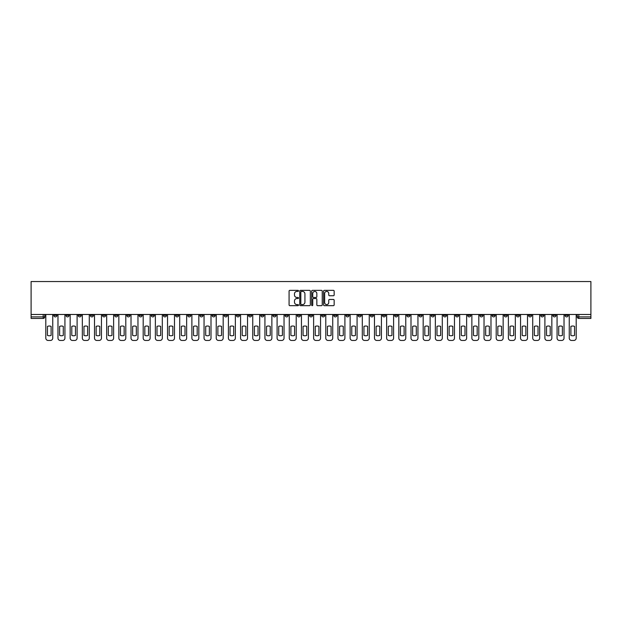 <?xml version="1.0" encoding="UTF-8"?>
<svg xmlns="http://www.w3.org/2000/svg" width="622" height="622" viewBox="0 0 622 622"><rect width="100%" height="100%" fill="white"/><g stroke="black" fill="none" stroke-linecap="round" stroke-linejoin="round"><path stroke-width="0.93" d="M298.513 290.886A0.536 0.536 0 0 0 297.977 290.35L289.844 290.35A0.77 0.77 0 0 0 289.075 291.112L289.075 304.904A0.77 0.77 0 0 0 289.844 305.666L297.977 305.666A0.536 0.536 0 0 0 298.513 305.13A0.536 0.536 0 0 0 297.977 304.593L296.927 304.593A2.449 2.449 0 0 1 294.478 302.144L294.478 300.994A2.449 2.449 0 0 1 296.927 298.544L297.977 298.544A0.536 0.536 0 0 0 298.513 298.008A0.536 0.536 0 0 0 297.977 297.471L296.927 297.471A2.449 2.449 0 0 1 294.478 295.022L294.478 293.872A2.449 2.449 0 0 1 296.927 291.423L297.977 291.423A0.536 0.536 0 0 0 298.513 290.886M455.514 314.475L455.514 315.331L458.639 315.331A1.563 1.563 0 0 1 457.077 316.893A1.563 1.563 0 0 1 455.514 315.331L455.514 314.475M382.476 314.475L382.476 315.331L385.601 315.331A1.563 1.563 0 0 1 384.038 316.893A1.563 1.563 0 0 1 382.476 315.331L382.476 314.475M370.308 314.475L370.308 315.331L373.425 315.331A1.563 1.563 0 0 1 371.863 316.893A1.563 1.563 0 0 1 370.308 315.331L370.308 314.475M297.269 314.475L297.269 315.331L300.387 315.331A1.563 1.563 0 0 1 298.824 316.893A1.563 1.563 0 0 1 297.269 315.331L297.269 314.475M285.094 314.475L285.094 315.331L288.211 315.331A1.563 1.563 0 0 1 286.656 316.893A1.563 1.563 0 0 1 285.094 315.331L285.094 314.475M272.918 314.475L272.918 315.331L276.044 315.331A1.563 1.563 0 0 1 274.481 316.893A1.563 1.563 0 0 1 272.918 315.331L272.918 314.475M248.575 314.475L248.575 315.331L251.692 315.331A1.563 1.563 0 0 1 250.137 316.893A1.563 1.563 0 0 1 248.575 315.331L248.575 314.475M224.231 315.331L224.231 314.475L224.231 315.331A1.563 1.563 0 0 0 225.786 316.893A1.563 1.563 0 0 1 224.231 315.331L227.349 315.331A1.563 1.563 0 0 1 225.786 316.893A1.563 1.563 0 0 0 227.349 315.331L227.349 314.475L227.349 315.331M212.055 315.331L212.055 314.475L212.055 315.331A1.563 1.563 0 0 0 213.618 316.893A1.563 1.563 0 0 1 212.055 315.331L215.173 315.331A1.563 1.563 0 0 1 213.618 316.893M199.88 315.331L199.88 314.475L199.88 315.331A1.563 1.563 0 0 0 201.442 316.893A1.563 1.563 0 0 1 199.88 315.331L203.005 315.331A1.563 1.563 0 0 1 201.442 316.893A1.563 1.563 0 0 0 203.005 315.331L203.005 314.475L203.005 315.331M187.712 314.475L187.712 315.331L190.83 315.331A1.563 1.563 0 0 1 189.267 316.893A1.563 1.563 0 0 1 187.712 315.331L187.712 314.475M175.536 314.475L175.536 315.331L178.662 315.331A1.563 1.563 0 0 1 177.099 316.893A1.563 1.563 0 0 1 175.536 315.331L175.536 314.475M163.361 314.475L163.361 315.331L166.486 315.331A1.563 1.563 0 0 1 164.923 316.893A1.563 1.563 0 0 1 163.361 315.331L163.361 314.475M151.193 315.331L151.193 314.475L151.193 315.331A1.563 1.563 0 0 0 152.755 316.893A1.563 1.563 0 0 1 151.193 315.331L154.31 315.331A1.563 1.563 0 0 1 152.755 316.893M126.841 315.331L126.841 314.475L126.841 315.331A1.563 1.563 0 0 0 128.404 316.893A1.563 1.563 0 0 1 126.841 315.331L129.967 315.331A1.563 1.563 0 0 1 128.404 316.893A1.563 1.563 0 0 0 129.967 315.331L129.967 314.475L129.967 315.331M114.673 315.331L114.673 314.475L114.673 315.331A1.563 1.563 0 0 0 116.236 316.893A1.563 1.563 0 0 1 114.673 315.331L117.791 315.331A1.563 1.563 0 0 1 116.236 316.893A1.563 1.563 0 0 0 117.791 315.331L117.791 314.475L117.791 315.331M102.498 315.331L102.498 314.475L102.498 315.331A1.563 1.563 0 0 0 104.061 316.893A1.563 1.563 0 0 1 102.498 315.331L105.623 315.331A1.563 1.563 0 0 1 104.061 316.893A1.563 1.563 0 0 0 105.623 315.331L105.623 314.475L105.623 315.331M90.33 315.331L90.33 314.475L90.33 315.331A1.563 1.563 0 0 0 91.885 316.893A1.563 1.563 0 0 1 90.33 315.331L93.448 315.331A1.563 1.563 0 0 1 91.885 316.893M78.154 315.331L78.154 314.475L78.154 315.331A1.563 1.563 0 0 0 79.717 316.893A1.563 1.563 0 0 1 78.154 315.331L81.272 315.331A1.563 1.563 0 0 1 79.717 316.893A1.563 1.563 0 0 0 81.272 315.331L81.272 314.475L81.272 315.331M65.979 315.331L65.979 314.475L65.979 315.331A1.563 1.563 0 0 0 67.541 316.893A1.563 1.563 0 0 1 65.979 315.331L69.104 315.331A1.563 1.563 0 0 1 67.541 316.893A1.563 1.563 0 0 0 69.104 315.331L69.104 314.475L69.104 315.331M333.384 295.745A0.77 0.77 0 0 0 334.154 294.983L334.154 291.112A0.77 0.77 0 0 0 333.384 290.35L324.35 290.35A0.77 0.77 0 0 0 323.58 291.112L323.58 304.904A0.77 0.77 0 0 0 324.35 305.666L333.384 305.666A0.77 0.77 0 0 0 334.154 304.904L334.154 300.232A0.77 0.77 0 0 0 333.384 299.462L329.52 299.462A0.77 0.77 0 0 0 328.75 300.232L328.75 302.549A2.053 2.053 0 0 1 326.705 304.593A2.053 2.053 0 0 1 324.653 302.549L324.653 293.467A2.053 2.053 0 0 1 326.705 291.423A2.053 2.053 0 0 1 328.75 293.467L328.75 294.983A0.77 0.77 0 0 0 329.52 295.745L333.384 295.745M590.9 314.475L31.1 314.475L31.1 281.541L590.9 281.541L590.9 318.448L578.802 318.448A1.563 1.563 0 0 1 577.247 316.893L590.9 316.893M310.331 291.112A0.77 0.77 0 0 0 309.562 290.35L300.527 290.35A0.77 0.77 0 0 0 299.757 291.112L299.757 304.904A0.77 0.77 0 0 0 300.527 305.666L309.562 305.666A0.77 0.77 0 0 0 310.331 304.904L310.331 291.112M312.438 290.35L321.473 290.35A0.77 0.77 0 0 1 322.243 291.112L322.243 304.904A0.77 0.77 0 0 1 321.473 305.666L317.609 305.666A0.77 0.77 0 0 1 316.839 304.904L316.839 299.306A0.77 0.77 0 0 0 316.077 298.544L313.511 298.544A0.77 0.77 0 0 0 312.742 299.306L312.742 305.13A0.536 0.536 0 0 1 312.205 305.666A0.536 0.536 0 0 1 311.669 305.13L311.669 291.112A0.77 0.77 0 0 1 312.438 290.35M577.247 314.475L577.247 316.893M44.753 314.475L44.753 316.893L44.753 314.475M43.198 314.475L43.198 318.448L31.1 318.448L31.1 316.893L44.753 316.893A1.563 1.563 0 0 1 43.198 318.448A1.563 1.563 0 0 0 44.753 316.893M31.1 314.475L31.1 316.893M568.189 314.475L568.189 315.331A1.563 1.563 0 0 1 566.634 316.893A1.563 1.563 0 0 1 565.071 315.331L568.189 315.331M565.071 314.475L565.071 315.331M556.021 314.475L556.021 315.331A1.563 1.563 0 0 1 554.459 316.893A1.563 1.563 0 0 1 552.896 315.331A1.563 1.563 0 0 0 554.459 316.893A1.563 1.563 0 0 0 556.021 315.331L552.896 315.331L552.896 314.475M543.846 314.475L543.846 315.331A1.563 1.563 0 0 1 542.283 316.893A1.563 1.563 0 0 1 540.728 315.331L543.846 315.331M540.728 314.475L540.728 315.331M531.67 314.475L531.67 315.331A1.563 1.563 0 0 1 530.115 316.893A1.563 1.563 0 0 1 528.552 315.331L531.67 315.331M528.552 314.475L528.552 315.331M519.502 315.331L519.502 314.475L519.502 315.331A1.563 1.563 0 0 1 517.939 316.893A1.563 1.563 0 0 1 516.377 315.331L519.502 315.331A1.563 1.563 0 0 1 517.939 316.893M516.377 314.475L516.377 315.331M507.327 314.475L507.327 315.331A1.563 1.563 0 0 1 505.764 316.893A1.563 1.563 0 0 1 504.209 315.331A1.563 1.563 0 0 0 505.764 316.893M504.209 314.475L504.209 315.331L507.327 315.331M495.159 314.475L495.159 315.331A1.563 1.563 0 0 1 493.596 316.893A1.563 1.563 0 0 1 492.033 315.331L495.159 315.331A1.563 1.563 0 0 1 493.596 316.893M492.033 314.475L492.033 315.331M482.983 314.475L482.983 315.331A1.563 1.563 0 0 1 481.42 316.893A1.563 1.563 0 0 1 479.857 315.331A1.563 1.563 0 0 0 481.42 316.893M479.857 314.475L479.857 315.331L482.983 315.331M470.807 314.475L470.807 315.331A1.563 1.563 0 0 1 469.245 316.893A1.563 1.563 0 0 1 467.69 315.331L470.807 315.331M467.69 314.475L467.69 315.331M458.639 314.475L458.639 315.331A1.563 1.563 0 0 1 457.077 316.893M446.464 314.475L446.464 315.331A1.563 1.563 0 0 1 444.901 316.893A1.563 1.563 0 0 1 443.338 315.331L446.464 315.331M443.338 314.475L443.338 315.331M434.288 314.475L434.288 315.331A1.563 1.563 0 0 1 432.733 316.893A1.563 1.563 0 0 1 431.17 315.331L434.288 315.331M431.17 314.475L431.17 315.331M422.12 314.475L422.12 315.331A1.563 1.563 0 0 1 420.558 316.893A1.563 1.563 0 0 1 418.995 315.331A1.563 1.563 0 0 0 420.558 316.893M418.995 314.475L418.995 315.331L422.12 315.331M409.945 314.475L409.945 315.331A1.563 1.563 0 0 1 408.382 316.893A1.563 1.563 0 0 1 406.827 315.331L409.945 315.331M406.827 314.475L406.827 315.331M397.769 314.475L397.769 315.331A1.563 1.563 0 0 1 396.214 316.893A1.563 1.563 0 0 1 394.651 315.331L397.769 315.331M394.651 314.475L394.651 315.331M385.601 314.475L385.601 315.331M373.425 314.475L373.425 315.331L373.425 314.475M361.25 314.475L361.25 315.331A1.563 1.563 0 0 1 359.695 316.893A1.563 1.563 0 0 1 358.132 315.331L361.25 315.331M358.132 314.475L358.132 315.331M349.082 314.475L349.082 315.331A1.563 1.563 0 0 1 347.519 316.893A1.563 1.563 0 0 1 345.956 315.331L349.082 315.331M345.956 314.475L345.956 315.331M336.906 314.475L336.906 315.331A1.563 1.563 0 0 1 335.344 316.893A1.563 1.563 0 0 1 333.789 315.331L336.906 315.331M333.789 314.475L333.789 315.331M324.731 314.475L324.731 315.331A1.563 1.563 0 0 1 323.176 316.893A1.563 1.563 0 0 1 321.613 315.331L324.731 315.331M321.613 314.475L321.613 315.331M312.563 314.475L312.563 315.331A1.563 1.563 0 0 1 311 316.893A1.563 1.563 0 0 1 309.437 315.331L312.563 315.331M309.437 314.475L309.437 315.331M300.387 314.475L300.387 315.331A1.563 1.563 0 0 1 298.824 316.893M288.211 314.475L288.211 315.331M276.044 315.331L276.044 314.475L276.044 315.331A1.563 1.563 0 0 1 274.481 316.893M263.868 314.475L263.868 315.331A1.563 1.563 0 0 1 262.305 316.893A1.563 1.563 0 0 1 260.75 315.331A1.563 1.563 0 0 0 262.305 316.893A1.563 1.563 0 0 0 263.868 315.331L260.75 315.331L260.75 314.475M251.692 315.331L251.692 314.475L251.692 315.331A1.563 1.563 0 0 1 250.137 316.893M239.524 314.475L239.524 315.331A1.563 1.563 0 0 1 237.962 316.893A1.563 1.563 0 0 1 236.399 315.331A1.563 1.563 0 0 0 237.962 316.893M236.399 314.475L236.399 315.331L239.524 315.331M215.173 314.475L215.173 315.331L215.173 314.475M190.83 315.331L190.83 314.475L190.83 315.331A1.563 1.563 0 0 1 189.267 316.893M178.662 315.331L178.662 314.475L178.662 315.331A1.563 1.563 0 0 1 177.099 316.893M166.486 315.331L166.486 314.475L166.486 315.331A1.563 1.563 0 0 1 164.923 316.893M154.31 314.475L154.31 315.331L154.31 314.475M142.143 315.331L142.143 314.475L142.143 315.331A1.563 1.563 0 0 1 140.58 316.893A1.563 1.563 0 0 1 139.017 315.331L142.143 315.331A1.563 1.563 0 0 1 140.58 316.893M139.017 314.475L139.017 315.331M93.448 314.475L93.448 315.331L93.448 314.475M56.929 314.475L56.929 315.331A1.563 1.563 0 0 1 55.366 316.893A1.563 1.563 0 0 1 53.811 315.331A1.563 1.563 0 0 0 55.366 316.893A1.563 1.563 0 0 0 56.929 315.331L56.929 314.475M53.811 314.475L53.811 315.331L56.929 315.331M301.367 291.423A0.536 0.536 0 0 0 300.83 291.959L300.83 304.057A0.536 0.536 0 0 0 301.367 304.593L302.479 304.593A2.449 2.449 0 0 0 304.928 302.144L304.928 293.872A2.449 2.449 0 0 0 302.479 291.423L301.367 291.423M316.839 293.506A2.053 2.053 0 0 0 314.794 291.461A2.053 2.053 0 0 0 312.742 293.506L312.742 296.702A0.77 0.77 0 0 0 313.511 297.471L316.077 297.471A0.77 0.77 0 0 0 316.839 296.702L316.839 293.506M47.451 326.379L47.451 335.413A4.875 4.875 0 0 0 51.113 335.413L51.113 326.379A4.875 4.875 0 0 0 47.451 326.379M45.81 314.475L45.81 338.119A2.34 2.34 0 0 0 48.151 340.459L50.413 340.459A2.34 2.34 0 0 0 52.753 338.119L52.753 314.475M59.619 326.379L59.619 335.413A4.875 4.875 0 0 0 63.288 335.413L63.288 326.379A4.875 4.875 0 0 0 59.619 326.379M57.978 314.475L57.978 338.119A2.34 2.34 0 0 0 60.326 340.459L62.589 340.459A2.34 2.34 0 0 0 64.929 338.119L64.929 314.475M71.794 326.379L71.794 335.413A4.875 4.875 0 0 0 75.464 335.413L75.464 326.379A4.875 4.875 0 0 0 71.794 326.379M70.154 314.475L70.154 338.119A2.34 2.34 0 0 0 72.494 340.459L74.757 340.459A2.34 2.34 0 0 0 77.097 338.119L77.097 314.475M83.97 326.379L83.97 335.413A4.875 4.875 0 0 0 87.632 335.413L87.632 326.379A4.875 4.875 0 0 0 83.97 326.379M82.329 314.475L82.329 338.119A2.34 2.34 0 0 0 84.67 340.459L86.932 340.459A2.34 2.34 0 0 0 89.273 338.119L89.273 314.475M96.138 326.379L96.138 335.413A4.875 4.875 0 0 0 99.808 335.413L99.808 326.379A4.875 4.875 0 0 0 96.138 326.379M94.497 314.475L94.497 338.119A2.34 2.34 0 0 0 96.845 340.459L99.108 340.459A2.34 2.34 0 0 0 101.448 338.119L101.448 314.475M108.314 326.379L108.314 335.413A4.875 4.875 0 0 0 111.983 335.413L111.983 326.379A4.875 4.875 0 0 0 108.314 326.379M106.673 314.475L106.673 338.119A2.34 2.34 0 0 0 109.013 340.459L111.276 340.459A2.34 2.34 0 0 0 113.616 338.119L113.616 314.475M120.489 326.379L120.489 335.413A4.875 4.875 0 0 0 124.151 335.413L124.151 326.379A4.875 4.875 0 0 0 120.489 326.379M118.849 314.475L118.849 338.119A2.34 2.34 0 0 0 121.189 340.459L123.451 340.459A2.34 2.34 0 0 0 125.792 338.119L125.792 314.475M132.657 326.379L132.657 335.413A4.875 4.875 0 0 0 136.327 335.413L136.327 326.379A4.875 4.875 0 0 0 132.657 326.379M131.017 314.475L131.017 338.119A2.34 2.34 0 0 0 133.357 340.459L135.627 340.459A2.34 2.34 0 0 0 137.967 338.119L137.967 314.475M144.833 326.379L144.833 335.413A4.875 4.875 0 0 0 148.502 335.413L148.502 326.379A4.875 4.875 0 0 0 144.833 326.379M143.192 314.475L143.192 338.119A2.34 2.34 0 0 0 145.532 340.459L147.795 340.459A2.34 2.34 0 0 0 150.135 338.119L150.135 314.475M157.001 326.379L157.001 335.413A4.875 4.875 0 0 0 160.67 335.413L160.67 326.379A4.875 4.875 0 0 0 157.001 326.379M155.368 314.475L155.368 338.119A2.34 2.34 0 0 0 157.708 340.459L159.971 340.459A2.34 2.34 0 0 0 162.311 338.119L162.311 314.475M169.176 326.379L169.176 335.413A4.875 4.875 0 0 0 172.846 335.413L172.846 326.379A4.875 4.875 0 0 0 169.176 326.379M167.536 314.475L167.536 338.119A2.34 2.34 0 0 0 169.876 340.459L172.146 340.459A2.34 2.34 0 0 0 174.487 338.119L174.487 314.475M181.352 326.379L181.352 335.413A4.875 4.875 0 0 0 185.014 335.413L185.014 326.379A4.875 4.875 0 0 0 181.352 326.379M179.711 314.475L179.711 338.119A2.34 2.34 0 0 0 182.052 340.459L184.314 340.459A2.34 2.34 0 0 0 186.654 338.119L186.654 314.475M193.52 326.379L193.52 335.413A4.875 4.875 0 0 0 197.19 335.413L197.19 326.379A4.875 4.875 0 0 0 193.52 326.379M191.887 314.475L191.887 338.119A2.34 2.34 0 0 0 194.227 340.459L196.49 340.459A2.34 2.34 0 0 0 198.83 338.119L198.83 314.475M205.695 326.379L205.695 335.413A4.875 4.875 0 0 0 209.365 335.413L209.365 326.379A4.875 4.875 0 0 0 205.695 326.379M204.055 314.475L204.055 338.119A2.34 2.34 0 0 0 206.395 340.459L208.658 340.459A2.34 2.34 0 0 0 211.006 338.119L211.006 314.475M217.871 326.379L217.871 335.413A4.875 4.875 0 0 0 221.533 335.413L221.533 326.379A4.875 4.875 0 0 0 217.871 326.379M216.231 314.475L216.231 338.119A2.34 2.34 0 0 0 218.571 340.459L220.833 340.459A2.34 2.34 0 0 0 223.174 338.119L223.174 314.475M230.039 326.379L230.039 335.413A4.875 4.875 0 0 0 233.709 335.413L233.709 326.379A4.875 4.875 0 0 0 230.039 326.379M228.406 314.475L228.406 338.119A2.34 2.34 0 0 0 230.746 340.459L233.009 340.459A2.34 2.34 0 0 0 235.349 338.119L235.349 314.475M242.215 326.379L242.215 335.413A4.875 4.875 0 0 0 245.884 335.413L245.884 326.379A4.875 4.875 0 0 0 242.215 326.379M240.574 314.475L240.574 338.119A2.34 2.34 0 0 0 242.914 340.459L245.177 340.459A2.34 2.34 0 0 0 247.525 338.119L247.525 314.475M254.39 326.379L254.39 335.413A4.875 4.875 0 0 0 258.052 335.413L258.052 326.379A4.875 4.875 0 0 0 254.39 326.379M252.75 314.475L252.75 338.119A2.34 2.34 0 0 0 255.09 340.459L257.352 340.459A2.34 2.34 0 0 0 259.693 338.119L259.693 314.475M266.558 326.379L266.558 335.413A4.875 4.875 0 0 0 270.228 335.413L270.228 326.379A4.875 4.875 0 0 0 266.558 326.379M264.925 314.475L264.925 338.119A2.34 2.34 0 0 0 267.266 340.459L269.528 340.459A2.34 2.34 0 0 0 271.868 338.119L271.868 314.475M278.734 326.379L278.734 335.413A4.875 4.875 0 0 0 282.404 335.413L282.404 326.379A4.875 4.875 0 0 0 278.734 326.379M277.093 314.475L277.093 338.119A2.34 2.34 0 0 0 279.433 340.459L281.696 340.459A2.34 2.34 0 0 0 284.036 338.119L284.036 314.475M290.909 326.379L290.909 335.413A4.875 4.875 0 0 0 294.571 335.413L294.571 326.379A4.875 4.875 0 0 0 290.909 326.379M289.269 314.475L289.269 338.119A2.34 2.34 0 0 0 291.609 340.459L293.872 340.459A2.34 2.34 0 0 0 296.212 338.119L296.212 314.475M303.077 326.379L303.077 335.413A4.875 4.875 0 0 0 306.747 335.413L306.747 326.379A4.875 4.875 0 0 0 303.077 326.379M301.445 314.475L301.445 338.119A2.34 2.34 0 0 0 303.785 340.459L306.047 340.459A2.34 2.34 0 0 0 308.388 338.119L308.388 314.475M315.253 326.379L315.253 335.413A4.875 4.875 0 0 0 318.923 335.413L318.923 326.379A4.875 4.875 0 0 0 315.253 326.379M313.612 314.475L313.612 338.119A2.34 2.34 0 0 0 315.953 340.459L318.215 340.459A2.34 2.34 0 0 0 320.555 338.119L320.555 314.475M327.429 326.379L327.429 335.413A4.875 4.875 0 0 0 331.091 335.413L331.091 326.379A4.875 4.875 0 0 0 327.429 326.379M325.788 314.475L325.788 338.119A2.34 2.34 0 0 0 328.128 340.459L330.391 340.459A2.34 2.34 0 0 0 332.731 338.119L332.731 314.475M339.596 326.379L339.596 335.413A4.875 4.875 0 0 0 343.266 335.413L343.266 326.379A4.875 4.875 0 0 0 339.596 326.379M337.964 314.475L337.964 338.119A2.34 2.34 0 0 0 340.304 340.459L342.567 340.459A2.34 2.34 0 0 0 344.907 338.119L344.907 314.475M351.772 326.379L351.772 335.413A4.875 4.875 0 0 0 355.442 335.413L355.442 326.379A4.875 4.875 0 0 0 351.772 326.379M350.132 314.475L350.132 338.119A2.34 2.34 0 0 0 352.472 340.459L354.734 340.459A2.34 2.34 0 0 0 357.075 338.119L357.075 314.475M363.948 326.379L363.948 335.413A4.875 4.875 0 0 0 367.61 335.413L367.61 326.379A4.875 4.875 0 0 0 363.948 326.379M362.307 314.475L362.307 338.119A2.34 2.34 0 0 0 364.647 340.459L366.91 340.459A2.34 2.34 0 0 0 369.25 338.119L369.25 314.475M376.116 326.379L376.116 335.413A4.875 4.875 0 0 0 379.785 335.413L379.785 326.379A4.875 4.875 0 0 0 376.116 326.379M374.475 314.475L374.475 338.119A2.34 2.34 0 0 0 376.823 340.459L379.086 340.459A2.34 2.34 0 0 0 381.426 338.119L381.426 314.475M388.291 326.379L388.291 335.413A4.875 4.875 0 0 0 391.961 335.413L391.961 326.379A4.875 4.875 0 0 0 388.291 326.379M386.651 314.475L386.651 338.119A2.34 2.34 0 0 0 388.991 340.459L391.254 340.459A2.34 2.34 0 0 0 393.594 338.119L393.594 314.475M400.467 326.379L400.467 335.413A4.875 4.875 0 0 0 404.129 335.413L404.129 326.379A4.875 4.875 0 0 0 400.467 326.379M398.826 314.475L398.826 338.119A2.34 2.34 0 0 0 401.167 340.459L403.429 340.459A2.34 2.34 0 0 0 405.769 338.119L405.769 314.475M412.635 326.379L412.635 335.413A4.875 4.875 0 0 0 416.305 335.413L416.305 326.379A4.875 4.875 0 0 0 412.635 326.379M410.994 314.475L410.994 338.119A2.34 2.34 0 0 0 413.342 340.459L415.605 340.459A2.34 2.34 0 0 0 417.945 338.119L417.945 314.475M424.81 326.379L424.81 335.413A4.875 4.875 0 0 0 428.48 335.413L428.48 326.379A4.875 4.875 0 0 0 424.81 326.379M423.17 314.475L423.17 338.119A2.34 2.34 0 0 0 425.51 340.459L427.773 340.459A2.34 2.34 0 0 0 430.113 338.119L430.113 314.475M436.986 326.379L436.986 335.413A4.875 4.875 0 0 0 440.648 335.413L440.648 326.379A4.875 4.875 0 0 0 436.986 326.379M435.346 314.475L435.346 338.119A2.34 2.34 0 0 0 437.686 340.459L439.948 340.459A2.34 2.34 0 0 0 442.289 338.119L442.289 314.475M449.154 326.379L449.154 335.413A4.875 4.875 0 0 0 452.824 335.413L452.824 326.379A4.875 4.875 0 0 0 449.154 326.379M447.513 314.475L447.513 338.119A2.34 2.34 0 0 0 449.854 340.459L452.124 340.459A2.34 2.34 0 0 0 454.464 338.119L454.464 314.475M461.33 326.379L461.33 335.413A4.875 4.875 0 0 0 464.999 335.413L464.999 326.379A4.875 4.875 0 0 0 461.33 326.379M459.689 314.475L459.689 338.119A2.34 2.34 0 0 0 462.029 340.459L464.292 340.459A2.34 2.34 0 0 0 466.632 338.119L466.632 314.475M473.498 326.379L473.498 335.413A4.875 4.875 0 0 0 477.167 335.413L477.167 326.379A4.875 4.875 0 0 0 473.498 326.379M471.865 314.475L471.865 338.119A2.34 2.34 0 0 0 474.205 340.459L476.468 340.459A2.34 2.34 0 0 0 478.808 338.119L478.808 314.475M485.673 326.379L485.673 335.413A4.875 4.875 0 0 0 489.343 335.413L489.343 326.379A4.875 4.875 0 0 0 485.673 326.379M484.033 314.475L484.033 338.119A2.34 2.34 0 0 0 486.373 340.459L488.643 340.459A2.34 2.34 0 0 0 490.983 338.119L490.983 314.475M497.849 326.379L497.849 335.413A4.875 4.875 0 0 0 501.511 335.413L501.511 326.379A4.875 4.875 0 0 0 497.849 326.379M496.208 314.475L496.208 338.119A2.34 2.34 0 0 0 498.549 340.459L500.811 340.459A2.34 2.34 0 0 0 503.151 338.119L503.151 314.475M510.017 326.379L510.017 335.413A4.875 4.875 0 0 0 513.686 335.413L513.686 326.379A4.875 4.875 0 0 0 510.017 326.379M508.384 314.475L508.384 338.119A2.34 2.34 0 0 0 510.724 340.459L512.987 340.459A2.34 2.34 0 0 0 515.327 338.119L515.327 314.475M522.192 326.379L522.192 335.413A4.875 4.875 0 0 0 525.862 335.413L525.862 326.379A4.875 4.875 0 0 0 522.192 326.379M520.552 314.475L520.552 338.119A2.34 2.34 0 0 0 522.892 340.459L525.155 340.459A2.34 2.34 0 0 0 527.503 338.119L527.503 314.475M534.368 326.379L534.368 335.413A4.875 4.875 0 0 0 538.03 335.413L538.03 326.379A4.875 4.875 0 0 0 534.368 326.379M532.727 314.475L532.727 338.119A2.34 2.34 0 0 0 535.068 340.459L537.33 340.459A2.34 2.34 0 0 0 539.671 338.119L539.671 314.475M546.536 326.379L546.536 335.413A4.875 4.875 0 0 0 550.206 335.413L550.206 326.379A4.875 4.875 0 0 0 546.536 326.379M544.903 314.475L544.903 338.119A2.34 2.34 0 0 0 547.243 340.459L549.506 340.459A2.34 2.34 0 0 0 551.846 338.119L551.846 314.475M558.712 326.379L558.712 335.413A4.875 4.875 0 0 0 562.381 335.413L562.381 326.379A4.875 4.875 0 0 0 558.712 326.379M557.071 314.475L557.071 338.119A2.34 2.34 0 0 0 559.411 340.459L561.674 340.459A2.34 2.34 0 0 0 564.022 338.119L564.022 314.475M570.887 326.379L570.887 335.413A4.875 4.875 0 0 0 574.549 335.413L574.549 326.379A4.875 4.875 0 0 0 570.887 326.379M569.247 314.475L569.247 338.119A2.34 2.34 0 0 0 571.587 340.459L573.849 340.459A2.34 2.34 0 0 0 576.19 338.119L576.19 314.475M578.802 314.475L578.802 318.448"/></g></svg>
